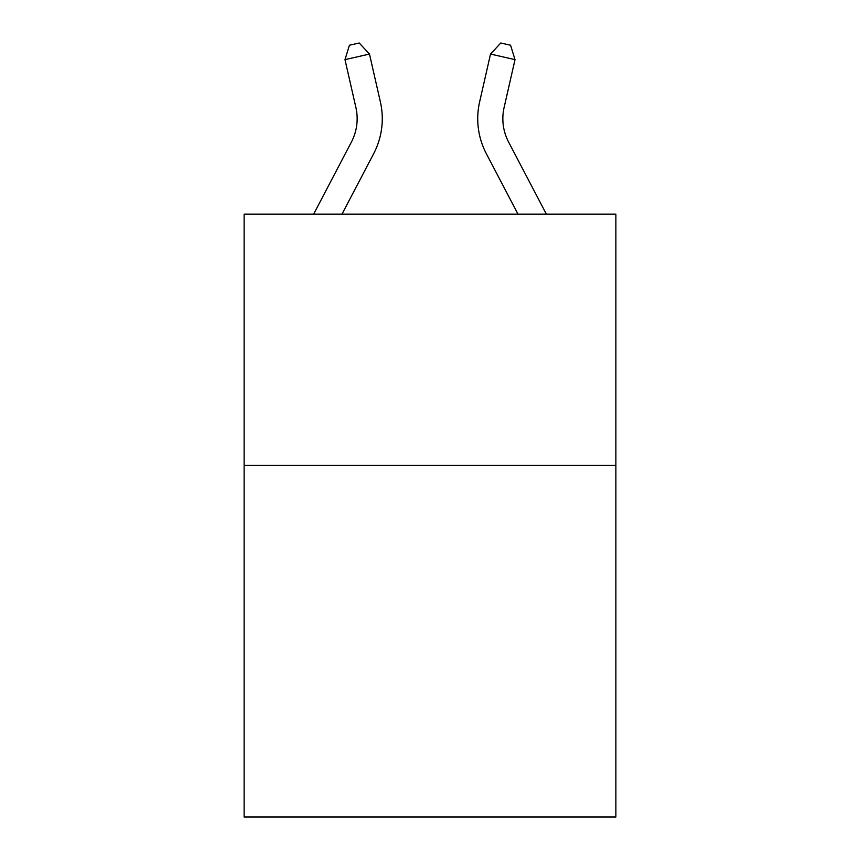 <?xml version="1.0" encoding="UTF-8"?>
<svg xmlns="http://www.w3.org/2000/svg" width="860" height="860" viewBox="0 0 860 860"><rect width="100%" height="100%" fill="white"/><g stroke="black" fill="none" stroke-linecap="round" stroke-linejoin="round"><path stroke-width="1.29" d="M615.878 465.335L615.878 817L244.122 817L244.122 214.14L615.878 214.14L615.878 465.335L244.122 465.335M313.631 214.14L351.417 142.007A50.235 50.235 -37.9 0 0 355.9 107.532L344.989 59.641L349.429 45.236L359.222 43L369.477 54.062L380.389 101.953A75.357 75.357 157.2 0 1 373.67 153.66L341.99 214.14M508.582 142.007L546.369 214.14L508.582 142.007A50.235 50.235 22.8 0 1 504.1 107.532L515.011 59.641L490.522 54.062L479.611 101.953A75.357 75.357 -157.2 0 0 486.33 153.66L518.01 214.14M351.417 142.007A50.235 50.235 -22.8 0 0 355.9 107.532M369.477 54.062L344.989 59.641M479.611 101.953L490.522 54.062L500.778 43L510.571 45.236L515.011 59.641"/></g></svg>

